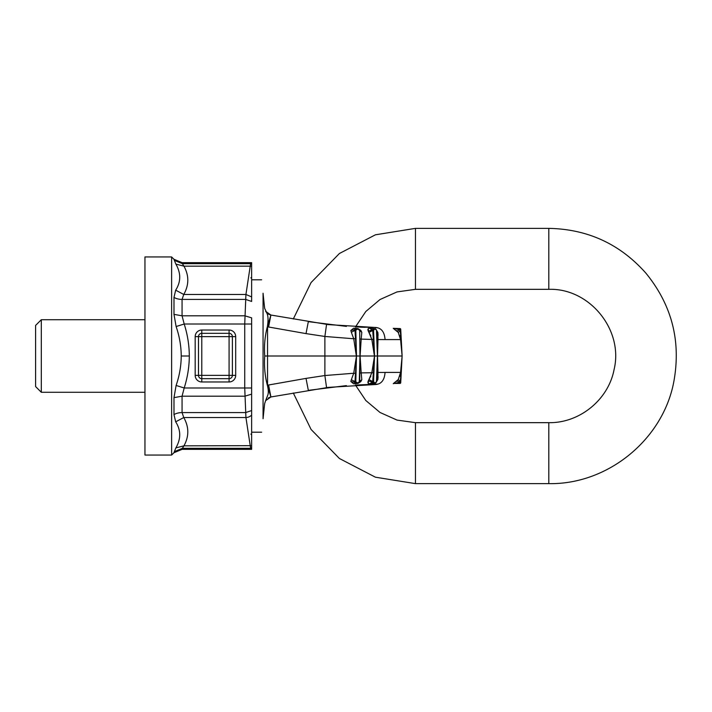 <?xml version="1.0" encoding="UTF-8"?>
<svg xmlns="http://www.w3.org/2000/svg" width="712" height="712" viewBox="0 0 712 712"><rect width="100%" height="100%" fill="white"/><g stroke="black" fill="none" stroke-linecap="round" stroke-linejoin="round"><path stroke-width="1.07" d="M189.312 356L181.231 356C181.16 365.923 179.46 375.749 176.113 385.468L184.194 387.987C187.541 377.502 189.241 366.84 189.312 356C189.241 345.16 187.541 334.498 184.194 324.013L244.732 324.013L244.732 387.987L251.63 387.987L251.63 415.087A7.618 6.577 -8.6 0 1 245.934 417.535L244.732 387.987L184.194 387.987L182.067 396.192L182.067 412.586L183.758 417.535L175.677 421.833C180.999 430.164 181.062 438.85 175.864 447.901L173.942 452.734L171.619 455.057L171.619 256.943L173.942 259.266L175.864 264.099C181.062 273.15 180.999 281.836 175.677 290.167L173.986 297.385L175.677 290.167L183.758 294.465L245.934 294.465L244.732 324.013L251.63 324.013L251.63 317.846L244.83 315.808L182.067 315.808L173.986 314.366L173.986 297.385A11.428 6.924 180 0 0 182.067 299.414L183.758 294.465C189.081 285.04 189.143 275.606 183.945 266.163L182.361 263.68L174.28 260.316M250.864 434.106L251.63 434.863L251.63 415.087L251.63 448.248A7.618 7.565 135 0 1 250.633 448.32L245.934 417.535L183.758 417.535C189.081 426.96 189.143 436.394 183.945 445.837L182.361 448.32L174.28 451.684M251.63 317.846L251.63 410.557L245.631 412.586L182.067 412.586A11.428 6.924 180 0 0 173.986 414.615L175.677 421.833L173.986 414.615L173.986 397.634L176.113 385.468M181.231 356C181.16 346.077 179.46 336.251 176.113 326.532L173.986 314.366M251.63 263.752L250.633 263.68L250.223 266.163A7.618 6.577 8.6 0 1 251.63 266.332L251.63 262.657L182.112 262.657L173.942 259.266M251.63 448.248L251.63 449.343L182.112 449.343L173.942 452.734M176.113 326.532L184.194 324.013L182.067 315.808L182.067 299.414L245.631 299.414L251.63 301.443L251.63 296.913L245.934 294.465L250.223 266.163L183.945 266.163L175.864 264.099M251.63 445.668L183.945 445.837L175.864 447.901M171.619 256.943L144.954 256.943L144.954 455.057L171.619 455.057M251.63 387.987L251.63 324.013M251.63 296.913L251.63 266.332M251.63 394.154L244.83 396.192L182.067 396.192L173.986 397.634M41.314 392.285L35.6 386.572L35.6 325.428L41.314 319.715L41.314 392.285L144.954 392.285M346.406 326.39L308.332 321.637L306.018 333.608L324.877 336.464L324.886 356L356.347 356L353.731 338.752L324.877 336.464L326.559 324.396L328.392 324.627L270.898 315.033L268.584 327.004L267.543 326.79L267.543 356L324.886 356L324.877 375.536L326.559 387.604L328.392 387.373L270.898 396.967L268.584 384.996L267.543 385.21L267.543 356L264.739 356C263.983 365.834 264.855 375.607 267.356 385.299L270.898 396.967C269.483 397.305 269.483 397.305 270.898 396.967L270.649 397.011M270.898 315.033L267.356 326.701C268.664 318.896 268.077 313.769 265.603 311.313L270.898 315.033C269.483 314.695 269.483 314.695 270.898 315.033L270.649 314.989M328.392 324.627L374.494 327.422L355.448 326.95L365.808 311.5L380.039 299.512L397.029 291.92L415.452 289.33L415.452 228.365L375.411 234.809L339.41 253.499L311.091 282.531L293.308 318.985M365.176 327.315L361.064 327.191M362.043 327.226L360.067 327.155M394.564 328.57L399.957 328.57A0.765 0.765 -90 0 1 400.723 329.291L402.12 356L374.53 356L372.723 330.466L373.577 330.43L374.53 355.938M376.354 382.291L375.064 383.43A0.765 0.507 -90 0 0 375.571 382.709L376.47 381.57L377.413 356.062L376.648 330.457L375.571 329.291L374.414 329.291L373.577 330.43M368.371 328.526L368.3 331.151C367.597 329.345 367.926 328.401 369.305 328.321L373.916 328.57A0.765 0.498 90 0 1 374.414 329.291M376.354 329.709L375.064 328.57A0.765 0.507 90 0 1 375.571 329.291M328.392 387.373L374.494 384.578C380.973 384.578 384.489 380.519 385.058 372.403L400.58 372.403L398.266 379.541L393.255 383.661L399.975 382.193L400.242 381.543L400.758 381.57L400.714 382.709L399.957 383.43A0.765 0.765 -90 0 0 400.714 382.709L399.957 383.43L394.555 383.43L399.957 383.43A0.765 0.765 90 0 0 400.723 382.709L402.12 356L400.58 339.597L385.058 339.597L400.58 339.597L398.266 332.459L400.758 330.43L402.093 355.938L400.242 330.457L399.975 329.807L396.709 328.917M371.824 339.286L374.423 356L356.481 356L355.012 330.457L355.804 330.43L356.481 355.938M359.96 356.071L359.702 381.543L357.887 383.43L359.284 381.57L359.96 356.071L359.702 330.457C359.863 329.861 359.257 329.229 357.887 328.57L358.225 329.291L356.828 329.291L355.804 330.43M359.96 355.929L359.702 330.457L358.225 329.291M359.391 329.425L360.868 330.448L361.812 332.353L359.702 330.457L359.72 331.071L359.391 329.576L357.887 328.57L356.507 328.57L356.828 329.291M396.726 330.573L398.266 332.459L393.255 328.339L399.957 328.57A0.765 0.765 90 0 1 400.714 329.291L402.12 356L400.58 372.403L377.983 372.447L377.52 356L377.983 339.553L385.058 339.597C384.489 331.481 380.973 327.422 374.494 327.422L378.028 327.912M394.857 329.122L393.54 328.454M401.114 339.437L400.58 339.597L399.824 335.744M399.957 328.57L400.723 329.291L399.957 328.57L399.975 329.807L394.555 328.57M397.18 331.053L399.975 329.807M373.035 329.006L372.607 329.87L373.916 328.57L369.305 328.321M372.171 328.57L370.409 328.321M378.081 335.388L377.85 332.468L376.764 331.899M376.853 330.849L377.85 332.451L376.728 330.893M372.607 329.87L368.3 331.151L368.932 332.433L372.723 330.466L370.222 328.57M370.836 335.859L368.932 332.433L371.851 339.446L373.551 339.277M376.506 331.472L377.413 355.938L376.648 330.457M368.3 331.151L368.932 332.433M377.013 339.401L377.983 339.553L377.85 332.451M371.824 372.714L374.53 356L372.723 381.534L373.577 381.57L374.53 356.062M351.31 332.228L350.856 330.466L353.695 328.17L356.507 328.57L354.985 329.647L355.012 330.457L351.31 332.228L353.731 338.752L355.617 338.574M353.695 328.17L355.867 328.57L354.549 328.57L354.985 329.647L350.856 330.466M355.867 328.57L356.507 328.57M371.851 339.446L361.189 339.108L361.812 332.353M357.299 328.57L355.003 328.188M373.551 372.723L361.189 372.892L360.085 356L361.189 339.108L359.809 338.948M360.868 330.448L359.702 330.519M346.406 385.61L308.332 390.363L306.018 378.392L324.877 375.536L353.731 373.248L356.481 356L355.012 381.543L355.804 381.57L356.481 356.062M266.813 312.897L264.642 308.332L263.057 293.246C261.179 275.402 261.179 275.402 263.057 293.246L263.057 418.754C261.179 436.598 261.179 436.598 263.057 418.754L264.642 403.668L265.603 400.687L270.898 396.967M361.064 384.809L365.176 384.685M362.043 384.774L360.067 384.845M378.028 384.088L355.448 385.05L365.808 400.5L380.039 412.488L397.029 420.08L415.452 422.67L548.801 422.67C579.541 423.24 608.413 399.735 614.091 369.519C623.703 329.923 589.536 287.951 548.801 289.33L415.452 289.33M376.506 380.528L377.413 356.062L376.71 381.552L375.064 383.43L373.916 383.43A0.765 0.498 -90 0 0 374.414 382.709L373.577 381.57M359.391 382.575L360.868 381.552L361.812 379.647L359.702 381.543C359.863 382.139 359.257 382.771 357.887 383.43L356.507 383.43L356.828 382.709L355.804 381.57M398.186 379.656L396.726 381.427M394.857 382.878L393.54 383.546M400.723 382.709L402.12 356L401.114 372.563L400.58 372.403L399.824 376.256M399.957 383.43L399.975 382.193L396.709 383.083M401.114 372.563L400.242 381.543L398.266 379.541M397.18 380.947L399.975 382.193M368.371 383.474L368.3 380.849C367.597 382.656 367.926 383.599 369.305 383.679L375.064 383.43M372.171 383.43L370.222 383.43L373.916 383.43L372.723 381.534L368.932 379.567L368.3 380.849L372.607 382.13L373.035 382.994M378.081 376.612L377.85 379.532L376.764 380.101M376.853 381.151L377.85 379.549L376.728 381.107M370.836 376.141L368.932 379.567L371.851 372.554M370.222 383.43L372.607 382.13M376.844 377.965L376.648 381.543M368.3 380.849L368.932 379.567M369.305 383.679L370.409 383.679M377.013 372.599L377.983 372.447L377.85 379.549M351.31 379.772L350.856 381.534L353.695 383.83L356.507 383.43L354.549 383.43L355.012 381.543L351.31 379.772L353.731 373.248L355.617 373.426M356.507 383.43L354.985 382.353L350.856 381.534M353.695 383.83L355.867 383.43M357.299 383.43L355.003 383.812M359.809 373.052L361.189 372.892L361.812 379.647M360.868 381.552L359.702 381.481M266.813 399.103L265.603 400.687L267.89 394.849C268.593 392.597 268.406 389.42 267.356 385.299M270.48 397.047L268.299 397.937M266.6 398.72L265.62 400.669M270.48 314.953L268.299 314.063M267.356 326.701C264.855 336.393 263.983 346.166 264.739 356M251.63 449.317L250.633 448.32L182.361 448.32L182.112 449.343M182.112 262.657L182.361 263.68L250.633 263.68L251.63 262.683M229.086 330.03L229.086 333.332A3.302 3.302 0 0 1 232.388 336.634L229.086 336.634L229.086 375.366L232.388 375.366A3.302 3.302 0 0 1 229.086 378.668L229.086 375.366L201.781 375.366L201.781 336.634L198.479 336.634A3.302 3.302 0 0 1 201.781 333.332L201.781 336.634L229.086 336.634L229.086 333.332L201.781 333.332L201.781 330.03A6.595 6.595 0 0 0 195.186 336.634L195.186 375.366A6.595 6.595 0 0 0 201.781 381.97L229.086 381.97A6.595 6.595 0 0 0 235.69 375.366L235.69 336.634A6.595 6.595 0 0 0 229.086 330.03L201.781 330.03M201.781 381.97L201.781 375.366L198.479 375.366L198.479 336.634L195.186 336.634M195.186 375.366L198.479 375.366A3.302 3.302 0 0 0 201.781 378.668L229.086 378.668L229.086 381.97M235.69 336.634L232.388 336.634L232.388 375.366L235.69 375.366M293.308 393.015L311.091 429.47L339.41 458.501L375.411 477.191L415.452 483.635L548.801 483.635L548.801 422.67M548.801 483.635C607.648 484.712 662.908 439.722 673.783 381.881C681.242 341.324 671.932 305.065 645.855 273.105C620.036 244.029 587.685 229.122 548.801 228.365L548.801 289.33M415.452 483.635L415.452 422.67M306.018 333.608L268.584 327.004M306.018 378.392L268.584 384.996M375.571 382.709L374.414 382.709M400.758 381.57L402.093 356.062M358.225 382.709L356.828 382.709M250.864 277.894L251.63 277.137M41.314 319.715L144.954 319.715M548.801 228.365L415.452 228.365M376.844 334.035L376.71 330.448L375.064 328.57M251.63 432.202L261.642 432.202M251.63 279.798L261.642 279.798"/></g></svg>
